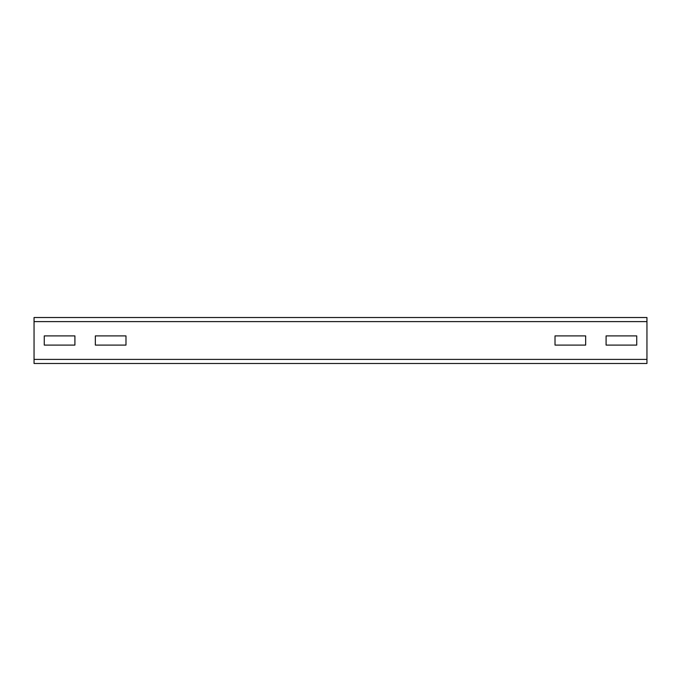 <?xml version="1.0" encoding="UTF-8"?>
<svg xmlns="http://www.w3.org/2000/svg" width="681" height="681" viewBox="0 0 681 681"><rect width="100%" height="100%" fill="white"/><g stroke="black" fill="none" stroke-linecap="round" stroke-linejoin="round"><path stroke-width="1.02" d="M125.985 345.097L95.34 345.097L95.34 335.903L125.985 335.903L125.985 345.097L95.34 345.097L95.34 335.903L125.985 335.903L125.985 345.097M44.265 345.097L44.265 335.903L74.91 335.903L74.91 345.097L44.265 345.097L44.265 335.903L74.91 335.903L74.91 345.097L44.265 345.097M555.015 345.097L555.015 335.903L585.66 335.903L585.66 345.097L555.015 345.097L555.015 335.903L585.66 335.903L585.66 345.097L555.015 345.097M606.09 345.097L606.09 335.903L636.735 335.903L636.735 345.097L606.09 345.097L606.09 335.903L636.735 335.903L636.735 345.097L606.09 345.097M646.95 363.484L34.05 363.484L34.05 317.516L646.95 317.516L646.95 363.484M646.95 359.398L34.05 359.398M646.95 321.602L34.05 321.602"/></g></svg>
